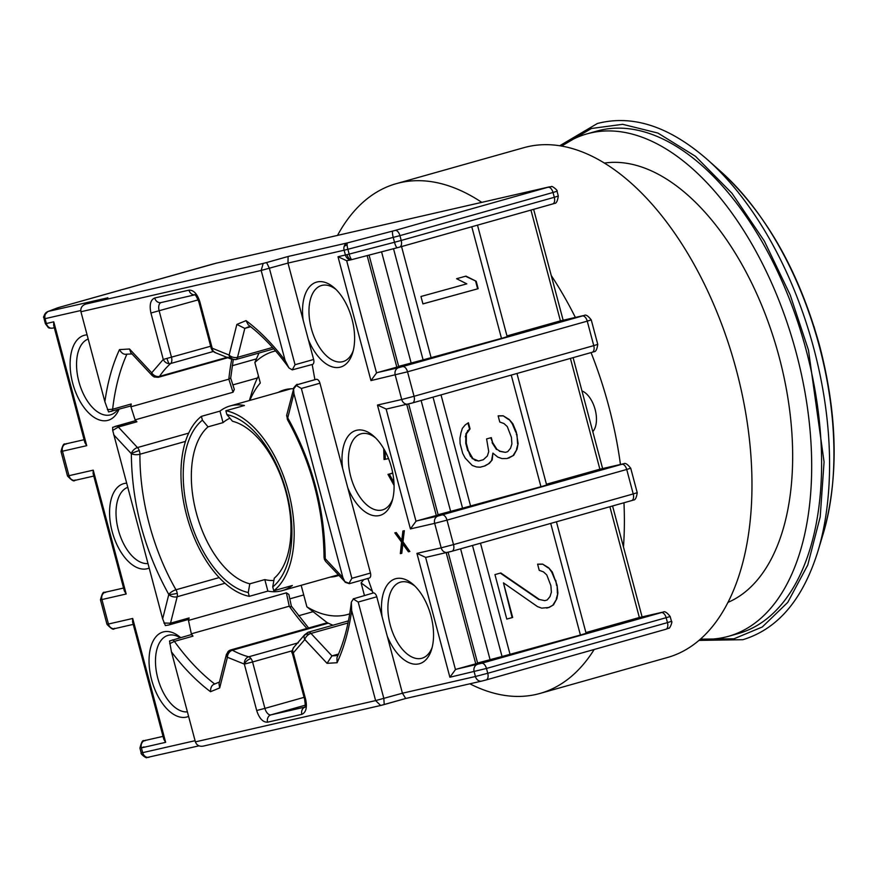 <?xml version="1.0" encoding="UTF-8"?>
<svg xmlns="http://www.w3.org/2000/svg" width="878" height="878" viewBox="0 0 878 878"><rect width="100%" height="100%" fill="white"/><g stroke="black" fill="none" stroke-linecap="round" stroke-linejoin="round"><path stroke-width="1.32" d="M702.422 639.118L733.942 638.811L762.269 626.991L787.742 602.407L807.76 565.015L820.206 516.901L824.069 461.938L808.462 350.048L790.145 294.821L764.332 241.033L732 193.314L695.497 156.317L657.94 133.072L622.689 124.314L591.454 128.484L563.149 145.144M338.754 575.441A96.723 52.669 74.3 0 1 336.943 576.023A96.723 52.669 74.3 0 1 335.561 576.374A96.723 52.669 74.3 0 1 330.358 577.076M278.282 392.378A96.723 52.669 74.3 0 1 284.45 389.843A96.723 52.669 74.3 0 1 285.833 389.492A96.723 52.669 74.3 0 1 293.362 388.756M231.496 405.603A95.954 52.241 74.3 0 1 244.446 405.504L225.865 410.75A95.954 52.241 74.3 0 1 288.544 491.867A95.954 52.241 74.3 0 1 273.749 590.74L292.341 585.494A95.954 52.241 74.3 0 1 282.2 590.653A95.954 52.241 74.3 0 1 280.828 591.004A95.954 52.241 74.3 0 1 267.878 591.103L249.286 596.338A95.954 52.241 74.3 0 1 186.597 515.221A95.954 52.241 74.3 0 1 201.391 416.359L219.983 411.113A95.954 52.241 74.3 0 1 230.124 405.954A95.954 52.241 74.3 0 1 231.496 405.603M301.165 585.308L306.894 606.852L327.066 622.568A155.055 84.431 -105.7 0 0 332.96 625.235M273.87 580.468A84.442 45.974 74.3 0 1 264.816 579.59L249.802 583.826A84.442 45.974 74.3 0 1 196.299 512.807A84.442 45.974 74.3 0 1 208.031 426.851L223.045 422.625A84.442 45.974 74.3 0 1 229.948 418.224M728.114 602.319A228.752 124.555 -105.7 0 0 777.601 351.299A228.752 124.555 -105.7 0 0 604.284 163.088M700.688 639.008A260.986 142.104 -105.7 0 0 724.811 637.241A260.986 142.104 -105.7 0 0 728.542 636.298L738.453 633.499A260.986 142.104 -105.7 0 0 805.367 347.139A260.986 142.104 -105.7 0 0 600.552 130.153A260.986 142.104 -105.7 0 0 596.82 131.107L586.91 133.895A260.986 142.104 -105.7 0 0 561.733 146.132M728.542 636.298A260.986 142.104 -105.7 0 0 795.446 349.938A260.986 142.104 -105.7 0 0 590.631 132.951A260.986 142.104 -105.7 0 0 586.91 133.895M275.593 350.915A136.639 74.4 -105.7 0 0 254.861 362.515L260.305 382.984A116.675 63.534 -105.7 0 0 249.868 400.39M306.894 606.852A136.639 74.4 -105.7 0 0 349.718 613.843M364.425 595.449L361.088 582.882A116.675 63.534 -105.7 0 0 363.679 579.634M361.088 582.882L372.415 591.289M258.461 376.036A135.102 73.565 -105.7 0 0 251.723 392.784L249.385 400.522M258.977 353.033L254.861 362.515M225.865 410.75L226.875 414.581A92.113 50.156 74.3 0 1 286.502 492.339A92.113 50.156 74.3 0 1 272.729 586.91L273.749 590.74M226.875 414.581L232.494 421.253A84.442 45.974 -105.7 0 1 286.009 492.262A84.442 45.974 -105.7 0 1 274.265 578.218L272.729 586.91M219.983 411.113L223.045 422.625M249.286 596.338L248.265 592.518A92.113 50.156 74.3 0 1 188.638 514.749A92.113 50.156 74.3 0 1 202.412 420.178L201.391 416.359M202.412 420.178L208.031 426.851M264.816 579.59L267.878 591.103M248.265 592.518L249.802 583.826M48.323 327.395A6.146 0.801 -59.1 0 1 48.169 327.395L45.382 323.708L46.358 323.521A6.146 5.147 77.1 0 0 48.18 326.693A6.146 5.147 77.1 0 0 52.691 328.109A6.146 5.147 77.1 0 0 52.889 328.054M80.743 310.538L44.098 318.879C45.436 316.903 40.103 319.329 47.829 311.569A6.146 6.003 69 0 1 48.455 311.372A6.146 5.147 77.1 0 0 45.074 318.703L46.358 323.521L53.767 321.82L53.646 325.233L84.881 442.622L86.724 445.673L62.47 451.226L68.978 475.7L93.233 470.147L93.112 473.56L124.347 590.949L126.191 594L101.936 599.553L108.444 624.028L132.699 618.474L132.578 621.887L163.813 739.276L165.657 742.327L141.391 747.88L142.675 752.698A6.146 5.147 77.1 0 0 149.008 757.286A6.146 5.147 77.1 0 0 149.216 757.231M344.121 246.531A6.146 4.149 176.6 0 1 347.117 244.951A6.146 1.273 -104.6 0 0 347.886 249.275L344.121 250.219A6.146 5.147 -102.9 0 1 344.121 246.531A6.146 5.147 -102.9 0 1 347.501 242.888L288.094 256.486L287.984 263.071L303.162 320.141A44.141 24.035 74.3 0 1 317.232 281.948A44.141 24.035 74.3 0 1 334.485 288.039A44.141 24.035 74.3 0 1 352.704 352.671A44.141 24.035 74.3 0 1 339.918 367.234A44.141 24.035 74.3 0 1 308.31 339.49L303.162 320.141M397.24 247.75L351.946 259.57A6.146 1.273 -104.6 0 1 351.913 259.581A6.146 1.273 -104.6 0 1 349.17 254.093L347.029 254.642A6.146 3.479 76 0 0 351.848 259.592A6.146 3.479 76 0 0 351.902 259.581L399.523 247.135A6.146 3.347 74.3 0 0 399.611 247.113L552.701 203.948A6.146 3.347 74.3 0 1 552.613 203.981L399.699 247.08M358.191 602.045L353.208 598.917L373.545 592.88A4.609 2.513 -105.7 0 1 376.783 596.799L358.191 602.045L383.84 698.449L384.213 704.551L380.657 705.484L375.619 700.6L351.672 610.605C348.895 630.327 344.033 647.701 337.075 662.725L327.033 663.329L331.95 655.877L310.977 633.422A6.146 3.545 137 0 0 309.407 634.07A6.146 3.545 137 0 0 304.831 639.535L293.274 652.903L305.632 699.316C307.311 707.481 306.049 712.497 301.834 714.341L267.581 722.188C262.928 722.375 259.295 718.478 256.694 710.521L244.347 664.108A6.146 4.906 -75.2 0 1 248.704 656.81A158.128 86.099 74.3 0 1 232.407 650.225A6.146 4.555 118.4 0 0 227.413 657.271A6.146 3.742 -165.9 0 1 226.414 654.373L218.995 683.841L219.698 687.913L210.511 691.71C210.5 687.419 211.894 684.851 214.704 684.017M348.006 622.985L310.977 633.422A6.146 3.347 -105.7 0 0 308.123 632.237L304.699 634.717L294.163 646.91A6.146 4.983 48.5 0 0 293.274 652.903L292.297 653.089L304.655 699.503C305.412 705.045 305.39 707.69 304.567 707.416L305.324 706.988M328.317 623.182L232.407 650.225A6.146 3.347 -105.7 0 0 230.793 649.939A6.146 3.347 -105.7 0 0 230.705 649.961A6.146 3.347 -105.7 0 0 230.288 650.137A6.146 5.103 60.2 0 0 229.323 650.543A6.146 5.103 60.2 0 0 227.413 657.271L219.698 687.913M256.694 710.521L264.915 708.381L252.568 661.968L244.347 664.108L227.413 657.271M188.66 433.128L137.484 447.56A6.146 3.347 74.3 0 1 139.262 450.579A6.146 3.347 74.3 0 1 139.92 454.244A6.146 2.404 -179.7 0 1 131.338 453.685A6.146 3.545 -43 0 1 137.484 447.56L118.321 427.037L136.913 421.791A4.609 2.513 -105.7 0 0 134.839 420.891L114.93 426.478L134.455 420.979A4.609 2.513 -105.7 0 0 134.389 420.99A4.609 2.513 -105.7 0 0 134.323 421.012M231.737 359.332A207.252 112.856 -105.7 0 0 228.84 379.175L130.921 406.788A207.252 112.856 74.3 0 1 131.228 403.99A4.609 2.513 -105.7 0 1 130.098 406.174L108.587 411.936L104.877 401.729C107.654 382.007 112.527 364.633 119.485 349.609L129.516 349.005L130.811 352.682L152.19 375.586A6.146 3.545 -43 0 1 151.718 372.788A6.146 4.675 34 0 0 155.197 375.905A6.146 4.675 34 0 0 159.544 376.377A6.146 3.347 74.3 0 1 158.347 377.299A6.146 3.347 74.3 0 1 158.259 377.331M272.542 347.458L237.521 357.335A6.146 3.347 74.3 0 1 236.182 359.398A6.146 3.347 74.3 0 1 235.765 359.574L231.166 359.069A6.146 4.555 -61.6 0 1 229.136 355.063A6.146 3.742 14.1 0 0 237.521 357.335L244.808 328.394L250.691 326.737M324.037 557.223L324.399 559.352A6.146 0.702 -20 0 1 325.222 558.649A6.146 2.404 -179.7 0 1 324.037 557.223C323.587 508.647 311.372 462.739 287.391 419.519L286.755 414.965A6.146 3.742 14.1 0 0 287.754 417.862L293.9 393.476L342.892 577.581L344.834 581.609L349.685 583.585L369.199 578.075A4.609 2.513 -105.7 0 0 369.265 578.064A4.609 2.513 -105.7 0 0 370.461 573.071L342.629 468.468A44.141 24.035 74.3 0 1 356.698 430.264A44.141 24.035 74.3 0 1 373.951 436.366A44.141 24.035 74.3 0 1 392.17 500.987A44.141 24.035 74.3 0 1 379.384 515.551A44.141 24.035 74.3 0 1 347.776 487.817M308.617 628L291.331 606.072L288.873 594.461L286.393 592.826L188.474 620.428L189.11 617.936L170.519 623.182L177.18 596.744A6.146 3.742 -165.9 0 1 168.796 594.472A6.146 2.162 -29.9 0 1 175.984 589.775A6.146 3.347 74.3 0 1 177.235 593.298A6.146 3.347 74.3 0 1 177.18 596.744L225.02 583.255M227.534 357.214L159.544 376.377A158.128 86.099 74.3 0 1 170.661 363.514A6.146 4.983 -131.5 0 1 169.234 363.69A6.146 4.983 -131.5 0 1 163.275 359.431L150.928 313.018C149.238 304.842 150.5 299.837 154.715 297.982L188.968 290.146C193.621 289.959 197.254 293.845 199.855 301.812L212.213 348.226A6.146 2.974 -36.8 0 0 212.246 350.509L211.236 348.401L212.213 348.226A6.146 4.906 104.8 0 0 215.593 352.758L231.166 359.069M213.211 351.518L170.661 363.514A6.146 3.347 -105.7 0 0 171.495 357.28L159.148 310.867A7.672 4.181 74.3 0 1 161.102 302.559M180.166 637.735A39.532 21.522 -105.7 0 0 168.631 635.222A39.532 21.522 -105.7 0 0 168.071 635.365A39.532 21.522 -105.7 0 0 157.568 677.344A39.532 21.522 -105.7 0 0 187.398 711.86M88.195 339.029A39.532 21.522 -105.7 0 0 79.25 382.973A39.532 21.522 -105.7 0 0 110.024 414.965A39.532 21.522 -105.7 0 0 110.584 414.822A39.532 21.522 -105.7 0 0 117.718 409.664M127.661 487.356A39.532 21.522 -105.7 0 0 118.332 529.906A39.532 21.522 -105.7 0 0 147.932 563.533M336.065 289.531A39.532 21.522 -105.7 0 0 322.127 285.35A39.532 21.522 -105.7 0 0 321.567 285.493A39.532 21.522 -105.7 0 0 311.427 328.866A39.532 21.522 -105.7 0 0 342.453 361.736A39.532 21.522 -105.7 0 0 343.024 361.593A39.532 21.522 -105.7 0 0 353.274 350.574M414.998 586.186A39.532 21.522 -105.7 0 0 401.059 581.993A39.532 21.522 -105.7 0 0 400.5 582.136A39.532 21.522 -105.7 0 0 390.359 625.509A39.532 21.522 -105.7 0 0 421.385 658.379A39.532 21.522 -105.7 0 0 421.956 658.237A39.532 21.522 -105.7 0 0 432.206 647.218M375.532 437.859A39.532 21.522 -105.7 0 0 361.593 433.666A39.532 21.522 -105.7 0 0 361.034 433.82A39.532 21.522 -105.7 0 0 350.893 477.193A39.532 21.522 -105.7 0 0 381.919 510.052A39.532 21.522 -105.7 0 0 382.49 509.909A39.532 21.522 -105.7 0 0 392.74 498.891M671.472 621.361L667.467 622.612A6.146 3.347 74.3 0 1 665.864 629.274L668.806 628.143C669.53 629.449 672.965 621.086 671.472 621.361L670.188 616.543L486.467 668.454L449.887 677.234L416.929 553.381L441.184 547.828L434.676 523.354L410.421 528.907L377.463 405.054L401.718 399.501L395.21 375.027A6.146 5.147 -102.9 0 1 398.59 367.695L377.661 372.491L398.722 366.642L369.056 255.103M637.23 492.69C635.771 502.743 632.566 499.187 632.994 500.197L631.633 500.603A6.146 3.347 74.3 0 0 633.225 493.941L637.23 492.69L630.722 468.226L626.716 469.467L633.225 493.941L453.52 544.601A6.146 3.347 -105.7 0 1 451.918 551.263A6.146 3.347 -105.7 0 1 451.83 551.285L447.725 552.361A6.146 5.147 -102.9 0 1 447.517 552.416A6.146 5.147 -102.9 0 1 441.184 547.828L453.52 544.601L447.001 520.138L434.676 523.354A6.146 5.147 -102.9 0 1 438.056 516.023L417.127 520.808L438.188 514.958L408.654 403.946M639.755 617.421L661.343 612.603L481.627 663.274L456.593 669.135L477.654 663.285L448.12 552.273M433.019 397.141L462.563 508.175L542.604 486.247L546.632 484.985L516.966 373.479M393.52 248.726L423.097 359.859L503.138 337.92L507.166 336.669L477.5 225.152M210.511 691.71C196.815 681.416 183.787 668.136 171.44 651.882L195.388 741.877C196.738 745.345 199.372 746.75 203.268 746.102L380.657 705.484M376.783 596.799L382.095 616.784A44.141 24.035 74.3 0 1 396.165 578.591A44.141 24.035 74.3 0 1 413.417 584.693A44.141 24.035 74.3 0 1 431.636 649.314A44.141 24.035 74.3 0 1 418.85 663.878A44.141 24.035 74.3 0 1 387.242 636.144L402.431 693.214L405.702 698.493L380.723 705.462M214.682 683.995A207.252 112.856 74.3 0 1 174.415 641.39L192.995 636.155A4.609 2.513 -105.7 0 0 190.91 634.706L169.531 640.984L171.44 651.882M192.995 636.155A207.252 112.856 74.3 0 1 191.327 633.817L289.246 606.215L290.761 606.928M188.474 620.428L191.327 633.817M169.267 624.84L187.727 619.638A4.609 2.513 -105.7 0 0 187.793 619.627A4.609 2.513 -105.7 0 0 189.11 617.936M149.139 568.077A44.141 24.035 74.3 0 1 146.955 568.79A44.141 24.035 74.3 0 1 112.164 531.508A44.141 24.035 74.3 0 1 124.259 483.504A44.141 24.035 74.3 0 1 126.553 483.185M136.913 421.791L135.113 419.86L233.021 392.257L234.316 389.426L230.684 378.078M130.921 406.788L135.113 419.86M119.046 409.291A44.141 24.035 74.3 0 1 107.489 420.463A44.141 24.035 74.3 0 1 72.698 383.192A44.141 24.035 74.3 0 1 84.793 335.176A44.141 24.035 74.3 0 1 87.087 334.858M188.605 716.404A44.141 24.035 74.3 0 1 186.421 717.106A44.141 24.035 74.3 0 1 151.631 679.835A44.141 24.035 74.3 0 1 163.725 631.82A44.141 24.035 74.3 0 1 180.627 637.604M402.98 541.781L409.85 551.461L408.424 551.79L402.859 544.151L401.762 553.316L400.335 553.634L401.553 542.11L394.815 532.869L396.241 532.551L401.806 540.179L402.903 531.025L404.33 530.696L402.98 541.781M342.629 468.468L319.943 383.214A4.609 2.513 -105.7 0 0 316.321 379.329L296.797 384.827L293.592 389.02L293.9 393.476M367.849 578.459L372.722 592.266A207.252 112.856 74.3 0 1 372.634 593.133M351.815 259.603A6.146 5.147 -102.9 0 1 351.738 259.625A6.146 5.147 -102.9 0 1 345.405 255.037L344.121 250.219L287.984 263.071L261.172 270.457L263.191 263.433L266.605 262.544L269.392 268.317L295.041 364.721L292.264 369.868L312.744 364.348A4.609 2.513 -105.7 0 0 313.633 359.486L308.31 339.49M311.866 364.6A207.252 112.856 74.3 0 1 312.316 365.237L314.895 379.702M297.203 384.696A4.609 2.513 74.3 0 1 297.269 384.674A4.609 2.513 74.3 0 1 297.335 384.652L315.926 379.417A4.609 2.513 -105.7 0 0 315.861 379.428A4.609 2.513 -105.7 0 0 315.795 379.45M44.207 318.879A6.146 6.036 -97.9 0 1 48.455 311.372L107.423 297.894M600.289 469.093L622.721 463.957A6.146 5.147 -102.9 0 1 622.93 463.902L600.091 469.137M560.822 320.766L583.255 315.63A6.146 5.147 -102.9 0 1 583.464 315.586L560.625 320.81M408.424 551.79L409.806 551.406M404.132 530.74L403.046 539.827L401.806 540.179M396.088 532.584L402.793 541.759L401.553 542.11M402.793 541.759L401.575 553.294L400.335 553.634M409.664 551.439L404.099 543.8L402.859 544.151M319.943 383.214L301.352 388.46L351.869 578.306L348.884 583.574L349.685 583.585L348.884 583.574M351.913 259.581L347.633 260.568M337.997 256.727L346.667 260.7L347.864 260.503L346.667 260.7L376.53 372.941L370.955 380.58L337.997 256.727L347.029 254.642M377.661 372.491L376.53 372.941M377.463 405.054L386.133 409.016L387.33 408.83L386.133 409.016L415.996 521.258L410.421 528.907M417.127 520.808L415.996 521.258M416.929 553.381L425.6 557.343L426.796 557.146L425.6 557.343L455.462 669.585L449.887 677.234M456.593 669.135L455.462 669.585M387.242 636.144L382.095 616.784M337.075 662.725L336.943 657.699C344.088 641.906 348.895 623.369 351.343 602.088L353.56 598.653L351.343 602.11L351.672 610.605M172.318 639.941A4.609 2.513 -105.7 0 1 174.415 641.39L169.673 643.717M347.117 244.951A6.146 1.273 -104.6 0 1 347.501 242.888L395.089 230.442L549.013 186.959A6.146 5.147 -102.9 0 1 549.222 186.915L216.482 263.115A6.146 5.147 77.1 0 0 216.273 263.17L59.078 307.399L48.455 311.372M104.877 401.729L80.93 311.734L261.172 270.457L285.12 360.452L288.95 367.871C276.098 350.092 262.533 335.747 248.244 324.827M167.819 625.235L169.136 624.884A4.609 2.513 -105.7 0 0 169.202 624.862L165.382 625.597L162.649 618.858L112.702 430.439L112.636 427.356L134.389 420.99M232.868 384.904L257.474 377.968M256.431 358.893L232.253 365.709M338.546 654.022L331.95 655.877L337.909 655.526M298.498 615.796L313.04 611.692M303.722 594.944L289.806 598.862M585.911 632.577L639.349 617.508L609.881 506.738M472.485 545.468L502.029 656.503L580.413 635.024L586.098 633.312L556.433 521.795M502.029 656.503L477.588 663.011M546.445 484.25L599.883 469.192L570.415 358.411M462.563 508.175L438.122 514.695M506.979 335.934L560.416 320.865L530.949 210.083M423.097 359.859L398.656 366.367M301.352 388.46L296.127 385.332M292.264 369.868L289.049 368.003L292.264 369.868M263.191 263.433L85.66 304.095C81.961 305.5 80.381 308.046 80.93 311.734M107.39 409.609L112.636 409.236A207.252 112.856 74.3 0 1 126.882 354.207M112.702 430.439L118.321 427.037A4.609 2.513 -105.7 0 0 116.247 426.126M187.793 619.627L169.202 624.862A4.609 2.513 -105.7 0 0 170.519 623.182L163.945 623.04M233.021 392.257L228.84 379.175L230.662 378.023M250.043 326.232L244.808 328.394L236.862 324.421L246.049 320.624L248.244 324.838M293.592 389.02L286.755 414.965M342.892 577.581L325.222 558.649A6.146 3.545 137 0 0 325.683 561.448L344.834 581.609M592.793 431.658A22.488 12.248 -105.7 0 0 595.141 409.521A22.488 12.248 -105.7 0 0 581.96 390.94M584.803 401.63L591.805 427.926M551.373 592.222L550.901 585.714L546.764 574.914L543.427 571.852L539.246 570.349L537.599 564.17L542.626 564.115L548.651 567.759L552.317 572.061L557.102 585.33L557.903 593.067L556.871 598.664L553.48 604.898L549.112 607.433L541.726 608.136L537.545 606.643L503.456 582.86L512.664 617.475L506.793 619.089L494.951 574.596L500.833 572.972L539.421 599.487L544.788 600.662L547.137 600.014L550.001 596.579L551.373 592.222M492.624 442.567L496.948 449.338L499.955 451.16L505.322 452.346L507.671 451.698L510.535 448.252L511.907 443.895L511.435 437.387L507.297 426.587L503.961 423.525L499.78 422.033L498.133 415.854L503.16 415.788L509.185 419.443L512.851 423.734L516.319 432.064L518.108 443.511L517.076 449.108L513.685 455.342L506.968 458.525L501.931 458.579L497.749 457.076L492.909 453.103L492.196 459.94L489.331 463.375L484.963 465.911L480.255 467.206L476.403 466.942L472.221 465.439L465.208 458.086L462.717 453.465L460.094 443.577L459.951 438.309L460.983 432.711L462.355 428.354L465.219 424.919L468.413 422.713L470.059 428.892L466.35 433.897L466.295 443.192L468.27 450.612L472.924 458.612L478.609 461.027L483.317 459.732L487.356 455.967L488.728 451.61L486.61 438.923L491.307 437.628L492.624 442.567L490.78 437.771M476.205 281.267L478.17 288.686L422.933 303.909L420.957 296.49L466.8 283.857L456.593 278.71L465.998 276.12L476.205 281.267L465.505 276.252M119.485 349.609C121.592 353.351 124.072 354.855 126.926 354.108M287.633 419.783L287.754 417.862C312.239 462.037 324.728 508.966 325.222 558.649M589.478 419.19L587.612 412.199M539.421 599.487L544.788 600.662M538.883 599.597L500.328 573.115M506.782 619.056L512.664 617.475M512.126 617.585L503.456 582.86M546.61 608.081L549.112 607.433M548.563 607.543L553.48 604.898M552.942 605.019L556.871 598.664M556.323 598.774L557.903 593.067M557.365 593.188L557.102 585.33M556.564 585.439L555.785 580.391M555.247 580.501L551.768 572.171L552.317 572.061M551.768 572.171L548.651 567.759M548.102 567.868L542.626 564.115M542.088 564.225L537.621 564.28M499.955 451.16L496.948 449.338M496.41 449.448L492.086 442.688M475.931 460.434L478.609 461.027M475.393 460.544L472.924 458.612M472.386 458.722L471.091 456.461M470.553 456.571L468.27 450.612M467.733 450.721L465.757 443.302L466.295 443.192M465.757 443.302L465.823 436.684M465.285 436.794L466.35 433.897M465.801 434.006L468.04 430.769M467.502 430.878L470.059 428.892M469.521 429.002L467.93 423.042M480.145 467.195L484.963 465.911M484.415 466.02L489.331 463.375M488.794 463.485L492.196 459.94M491.658 460.05L492.909 453.103M506.815 458.525L509.317 457.877M508.768 457.987L513.685 455.342M513.147 455.452L517.076 449.108M516.527 449.218L518.108 443.511M517.57 443.62L516.977 434.533M516.44 434.643L516.319 432.064M515.781 432.174L512.302 423.844L512.851 423.734M512.302 423.844L509.185 419.443M508.636 419.552L503.16 415.788M502.622 415.898L498.155 415.952M499.417 451.281L505.322 452.346M422.922 303.865L478.17 288.686M477.632 288.796L475.656 281.377M393.959 482.483L389.272 474.109L392.718 472.913M383.708 448.636L384.037 459.512L385.321 459.271L385.146 451.215M392.795 473.297L387.977 474.35L394.079 485.424M388.515 458.546L385.321 459.271M337.525 235.392A264.827 144.201 74.3 0 1 396.241 183.667A264.827 144.201 74.3 0 1 400.017 182.701A264.827 144.201 74.3 0 1 481.77 202.357M551.252 275.538A264.827 144.201 74.3 0 1 575.364 317.441M591.059 352.594A264.827 144.201 74.3 0 1 620.45 464.473M623.962 502.765A264.827 144.201 74.3 0 1 623.468 546.95M594.165 649.49A264.827 144.201 74.3 0 1 539.959 693.444A264.827 144.201 74.3 0 1 536.173 694.41A264.827 144.201 74.3 0 1 469.851 683.808M396.241 183.667L523.892 147.669A264.827 144.201 74.3 0 1 527.678 146.714A264.827 144.201 74.3 0 1 735.501 366.894A264.827 144.201 74.3 0 1 667.609 657.457L539.959 693.444M699.097 640.391L742.887 639.7C777.886 628.988 802.909 599.465 817.956 551.143A267.263 145.528 -105.7 0 0 813.774 348.325A267.263 145.528 -105.7 0 0 707.635 159.807L721.145 171.858C766.296 213.782 799.134 271.796 819.657 345.91C837.711 415.656 838.885 478.29 823.191 533.802A247.201 134.597 -105.7 0 0 819.284 346.086A247.201 134.597 -105.7 0 0 721.145 171.858M54.315 327.735L52.691 328.109C49.991 328.306 48.488 328.065 48.169 327.395A6.146 0.801 -59.1 0 1 48.18 326.693M327.033 663.329L304.831 639.535A6.146 4.675 -146 0 1 304.26 635.606A6.146 4.675 -146 0 1 304.699 634.717M304.26 635.606A6.146 3.896 18.2 0 1 309.407 634.07M292.133 650.807L252.568 661.968A6.146 3.347 -105.7 0 0 250.965 658.555A6.146 2.974 143.2 0 0 244.347 664.108M139.262 450.579A6.146 0.702 160 0 0 131.338 453.685L113.668 434.753M155.197 375.905A6.146 0.834 114.7 0 1 154.122 376.969L158.347 377.299L228.302 357.587M236.182 359.398A6.146 5.103 -119.8 0 1 229.136 355.063L236.862 324.421M177.235 593.298A6.146 0.977 170.2 0 1 168.796 594.472C144.321 550.286 131.832 503.357 131.338 453.685M129.516 349.005L151.718 372.788L163.275 359.431L210.654 346.239M167.039 358.487A6.146 1.273 75.4 0 0 169.234 363.69M396.845 367.202L367.147 255.608M436.311 515.529L406.733 404.385M475.777 663.856L446.2 552.712M540.947 486.708L511.248 375.093M501.481 338.381L471.782 226.765M486.247 679.912L665.776 629.296A6.146 3.347 74.3 0 0 665.864 629.274L486.16 679.934A6.146 3.347 74.3 0 1 486.072 679.956L481.956 681.032A6.146 5.147 77.1 0 1 481.748 681.087L486.16 679.934A6.146 3.347 74.3 0 0 487.751 673.272L475.426 676.499A6.146 5.147 77.1 0 0 481.748 681.087L405.636 698.515L384.268 704.54M195.07 740.703L141.215 752.973C139.8 753.445 146.802 758.998 146.878 757.527L198.944 745.85M661.343 612.603A6.146 3.347 74.3 0 1 666.183 617.794L667.467 622.612L487.751 673.272L486.467 668.454A6.146 3.347 74.3 0 0 481.627 663.274M477.522 664.339A6.146 5.147 77.1 0 0 474.142 671.67L475.426 676.499L402.431 693.214L375.619 700.6L195.388 741.877M53.767 321.82L86.724 445.673M93.233 470.147L126.191 594M132.699 618.474L165.657 742.327M163.045 736.368L144.771 740.549A6.146 5.147 77.1 0 0 141.391 747.88L143.937 746.904M597.764 344.374C596.305 354.427 593.1 350.871 593.528 351.869L592.167 352.276A6.146 3.347 74.3 0 0 593.758 345.625L597.764 344.374L591.256 319.899L587.25 321.15L593.758 345.625L414.054 396.285A6.146 3.347 -105.7 0 1 412.451 402.936A6.146 3.347 -105.7 0 1 412.364 402.958L408.259 404.034A6.146 5.147 -102.9 0 1 408.05 404.089A6.146 5.147 -102.9 0 1 401.718 399.501L414.054 396.285L407.535 371.811L370.955 380.58M123.578 588.04L105.305 592.222A6.146 5.147 77.1 0 0 101.936 599.553L100.465 599.828L106.973 624.302L108.444 624.028A6.146 5.147 77.1 0 0 114.766 628.615A6.146 5.147 77.1 0 0 114.974 628.56M84.112 439.713L65.839 443.895A6.146 5.147 77.1 0 0 62.47 451.226L60.999 451.501L67.507 475.975L68.978 475.7A6.146 5.147 77.1 0 0 75.31 480.288A6.146 5.147 77.1 0 0 75.508 480.244M144.771 740.549L145.627 740.22A6.146 3.347 -105.7 0 0 145.539 740.242A6.146 3.347 -105.7 0 0 145.441 740.275M145.627 740.22L145.539 740.242C144.025 742.568 143.004 736.17 139.931 748.144L141.215 752.973M216.69 263.071A6.146 5.147 77.1 0 0 216.482 263.115L212.081 264.267A6.146 3.347 74.3 0 1 212.169 264.245M216.273 263.17L549.013 186.959M662.188 612.284A6.146 5.147 -102.9 0 1 662.396 612.229L639.557 617.464M549.222 186.915L551.351 186.674C551.428 185.192 558.43 190.756 557.025 191.228L553.008 192.48L554.292 197.298L558.298 196.046C556.839 206.1 553.634 202.544 554.062 203.553L552.701 203.948A6.146 3.347 74.3 0 0 554.292 197.298L401.213 240.451A6.146 3.347 74.3 0 1 399.611 247.113L397.273 247.75A6.146 1.273 75.4 0 0 397.295 247.739A6.146 1.273 75.4 0 1 394.518 242.262L349.17 254.093L347.886 249.275L399.929 235.633L553.008 192.48A6.146 3.347 74.3 0 0 548.168 187.288M351.869 578.306L370.461 573.071M295.041 364.721L313.633 359.486M304.732 707.13L270.962 714.857A6.146 5.147 77.1 0 0 267.581 722.188M301.834 714.341A6.146 5.147 -102.9 0 1 304.699 707.196M305.632 699.316L304.655 699.503M305.193 705.21L270.962 714.857A7.672 4.181 74.3 0 1 264.915 708.381L304.073 697.341M105.975 591.948A6.146 3.347 74.3 0 1 106.073 591.915A6.146 3.347 74.3 0 1 106.161 591.893L106.073 591.915C104.559 594.241 103.538 587.843 100.465 599.828M105.305 592.222L106.161 591.893M66.508 443.62A6.146 3.347 74.3 0 1 66.607 443.599A6.146 3.347 74.3 0 1 66.695 443.577L66.607 443.599C65.093 445.925 64.072 439.527 60.999 451.501M65.839 443.895L66.695 443.577M266.605 262.544L288.094 256.486M107.862 297.763L86.362 303.821M211.993 264.289A6.146 3.347 74.3 0 1 212.081 264.267L58.991 307.421A6.146 3.347 -105.7 0 0 58.903 307.443M452.005 551.241L631.545 500.625A6.146 3.347 74.3 0 0 631.633 500.603L451.918 551.263L426.565 557.212M442.161 514.947A6.146 3.347 -105.7 0 1 447.001 520.138L626.716 469.467A6.146 3.347 -105.7 0 0 621.876 464.286L438.056 516.023M622.721 463.957L621.876 464.286M412.539 402.914L592.079 352.297A6.146 3.347 74.3 0 0 592.167 352.276L412.451 402.936L387.099 408.885M402.695 366.62A6.146 3.347 -105.7 0 1 407.535 371.811L587.25 321.15A6.146 3.347 -105.7 0 0 582.41 315.959L398.59 367.695M583.255 315.63L582.41 315.959M286.393 592.826L289.246 606.215A207.252 112.856 -105.7 0 0 306.927 628.472M298.333 642.817L248.704 656.81A6.146 3.347 -105.7 0 1 250.965 658.555M57.805 307.783A6.146 6.003 -111 0 0 57.191 307.98L47.829 311.569M59.078 307.399A6.146 3.347 -105.7 0 0 58.991 307.421L57.191 307.98M395.089 230.442A6.146 3.347 74.3 0 1 399.929 235.633L401.213 240.451L394.518 242.262L393.234 237.444A6.146 1.273 75.4 0 1 392.861 231.046M111.517 411.42A4.609 2.513 -105.7 0 0 112.636 409.236L131.228 403.99M212.213 348.226L229.136 355.063M246.049 320.624C259.734 330.918 272.762 344.198 285.12 360.452M162.649 618.858L168.796 594.472M219.193 577.592L175.984 589.775A158.128 86.099 74.3 0 1 139.92 454.244L185.467 441.404M480.486 543.208L510.063 654.406M580.413 635.024L550.715 523.409M441.019 394.891L470.597 506.079M401.553 246.564L431.131 357.763M199.855 301.812L198.878 301.988L211.236 348.401M188.968 290.146A6.146 5.147 77.1 0 0 194.696 294.821M154.715 297.982A6.146 5.147 77.1 0 0 161.047 302.57A6.146 5.147 77.1 0 0 161.256 302.526M150.928 313.018L198.187 299.87M490.067 659.608L460.588 548.816M450.601 511.281L421.122 400.5M411.134 362.954L381.568 251.843M338.217 574.86L282.2 590.653M559.648 145.792L597.358 123.502C632.797 114.359 669.563 126.465 707.635 159.807M823.191 533.802L817.956 551.143M291.035 388.778L230.124 405.954M814.005 326.517L821.588 353.428M226.414 654.373L229.323 650.543L230.705 649.961L327.351 622.711M106.973 624.302C115.347 633.236 113.986 626.936 114.766 628.615L133.247 624.379M67.507 475.975C75.881 484.908 74.52 478.609 75.31 480.288L93.781 476.063M44.098 318.879L45.382 323.708M612.57 505.969L642.081 616.883M573.104 357.653L602.615 468.556M533.637 209.326L563.149 320.24M557.025 191.228L558.298 196.046M670.188 616.543C663.922 608.553 663.011 613.195 662.396 612.229M214.221 684.181L219.456 682.019M630.722 468.226C624.456 460.237 623.545 464.868 622.93 463.902M591.256 319.899C585 311.909 584.079 316.541 583.464 315.586M349.576 583.618L369.265 578.064M292.297 653.089C291.222 652.771 291.847 650.708 294.163 646.91M107.643 297.829L86.22 303.865M235.765 359.574L273.782 348.851M315.861 379.428L297.269 384.674C297.455 383.642 296.204 384.794 293.515 388.142M348.434 620.867L308.123 632.237M349.378 583.661L345.131 582.279M195.3 294.734L194.532 294.734C195.157 294.13 196.606 296.544 198.878 301.988M161.047 302.57L194.751 294.854M131.963 353.911L126.004 354.262M230.673 378.133L233.252 359.75M154.122 376.969L152.19 375.586M324.399 559.352L325.683 561.448M212.246 350.509L215.593 352.758"/></g></svg>
